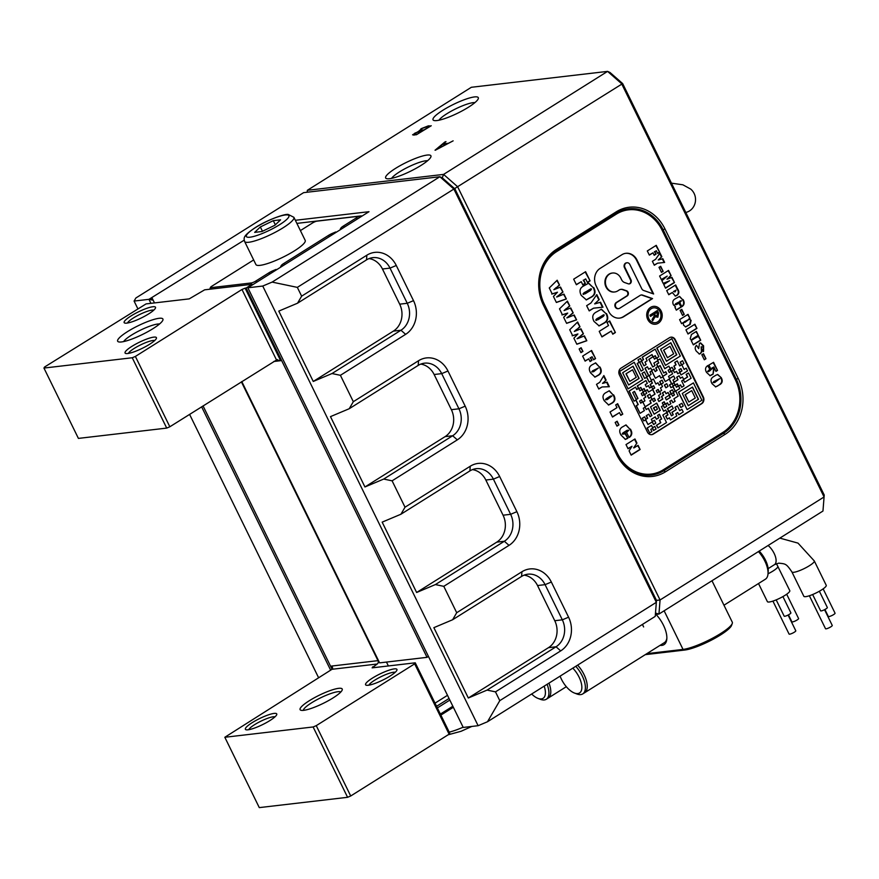 <?xml version="1.0" encoding="UTF-8"?>
<svg xmlns="http://www.w3.org/2000/svg" width="879" height="879" viewBox="0 0 879 879"><rect width="100%" height="100%" fill="white"/><g stroke="black" fill="none" stroke-linecap="round" stroke-linejoin="round"><path stroke-width="1.32" d="M468.397 107.26A25.194 4.867 -26.1 0 0 478.264 98.745A25.194 4.867 -26.1 0 0 467.342 98.657A25.194 4.867 -26.1 0 0 442.917 110.238A25.194 4.867 -26.1 0 0 433.896 120.478A25.194 4.867 -26.1 0 0 468.397 107.26M474.935 102.601A20.953 4.043 -26.1 0 0 446.895 113.721A20.953 4.043 -26.1 0 0 438.995 120.214M421.03 165.406A25.194 4.867 -26.1 0 0 430.897 156.88A25.194 4.867 -26.1 0 0 419.964 156.803A25.194 4.867 -26.1 0 0 395.55 168.372A25.194 4.867 -26.1 0 0 386.518 178.624A25.194 4.867 -26.1 0 0 421.03 165.406M427.557 160.747A20.953 4.043 -26.1 0 0 399.516 171.866A20.953 4.043 -26.1 0 0 391.616 178.349M622.662 83.582L457.607 186.711L660.063 599.972L824.073 496.965L621.607 83.692L607.576 71.386L471.342 87.285L307.342 190.303L443.576 174.405L607.576 71.386L609.993 72.474L622.662 83.582L824.227 495.031L822.964 511.04L658.953 614.047L655.382 614.465M430.886 125.972L428.359 125.862L421.107 128.686L419.635 130.762L412.581 134.795L416.426 134.74L431.237 125.741M419.272 130.542L419.766 131.026L420.503 130.29M435.325 150.232L453.135 140.849L448.4 143.299L443.214 143.903L445.972 141.618L444.873 142.013L435.039 150.21M655.229 616.388L656.492 600.39L454.926 188.93L442.269 177.833L454.926 188.93L656.492 600.39L655.492 613.081L658.953 614.047L660.063 599.972L656.492 600.39L656.338 602.324L453.883 189.051L297.333 287.378L301.64 296.168L366.862 255.196A24.953 21.47 -96.7 0 1 396.275 265.48L413.504 300.651A24.953 21.47 -96.7 0 1 405.637 334.339L340.404 375.311L353.325 401.692L418.558 360.72A24.953 21.47 -96.7 0 1 447.96 370.993L465.189 406.164A24.953 21.47 -96.7 0 1 457.322 439.852L392.1 480.824L405.021 507.205L470.243 466.233A24.953 21.47 -96.7 0 1 499.657 476.506L516.885 511.677A24.953 21.47 -96.7 0 1 509.018 545.365L443.785 586.337L456.706 612.718L521.939 571.746A24.953 21.47 -96.7 0 1 551.342 582.03L568.581 617.201A24.953 21.47 -96.7 0 1 560.703 650.889L495.481 691.861L499.788 700.651L656.338 602.324L655.229 616.388L487.493 721.747L478.121 725.702L262.744 286.049L247.856 287.785L463.233 727.438L478.121 725.702M616.695 454.74L543.464 305.255A41.412 35.643 -96.7 0 1 556.528 249.339L616.168 211.872A41.412 35.643 -96.7 0 1 664.974 228.936L738.206 378.42A41.412 35.643 -96.7 0 1 725.142 434.336L665.513 471.792A41.412 35.643 -96.7 0 1 616.695 454.74L617.058 454.124A39.918 34.358 83.3 0 0 651.504 475.045A39.918 34.358 83.3 0 0 664.106 470.562L723.747 433.105A39.918 34.358 83.3 0 0 736.327 379.201L663.107 229.727A39.918 34.358 83.3 0 0 628.661 208.806A39.918 34.358 83.3 0 0 616.058 213.278L556.418 250.746A39.918 34.358 83.3 0 0 543.826 304.639L617.058 454.124M262.744 286.049L272.116 282.093L439.852 176.745L442.269 177.833L443.576 174.405L457.607 186.711L453.883 189.051L439.852 176.745L303.618 192.644L135.882 297.992L134.08 301.068L137.717 308.507M822.964 511.04L824.227 495.031M307.342 190.303L307.189 192.226M442.533 144.475L447.18 143.925L435.973 149.771L442.533 144.475M414.086 134.509L413.372 135.069M415.371 134.861L415.13 134.355C413.58 134.608 413.569 134.168 415.119 133.026L422.953 130.597L417.371 134.102L413.932 134.201L414.361 135.08M430.029 126.147L423.898 130.004L420.382 130.037L421.766 128.631L427.677 126.422L430.161 126.422M189.589 414.372L318.594 677.72M150.924 303.343L148.958 299.332L244.186 240.165M295.344 220.288L368.993 211.696L247.856 287.785M150.825 298.157L153.166 300.211L148.958 299.332L134.08 301.068M330.636 670.161L201.621 406.812M361.324 215.871L296.871 223.387M152.089 298.014L154.495 302.925M272.116 282.093L297.333 287.378M499.788 700.651L487.493 721.747M340.404 375.311L331.998 373.542L400.956 330.24A19.953 17.184 83.3 0 0 407.252 303.288L390.023 268.117A19.953 17.184 83.3 0 0 372.795 257.657A19.953 17.184 83.3 0 0 366.499 259.887L297.541 303.2L278.786 311.111L313.254 381.453L331.998 373.542M297.541 303.2L301.64 296.168M495.481 691.861L487.076 690.092L556.033 646.779A19.953 17.184 83.3 0 0 562.329 619.827L545.09 584.656A19.953 17.184 83.3 0 0 527.872 574.196A19.953 17.184 83.3 0 0 521.566 576.437L452.619 619.75L433.863 627.661L468.32 698.003L487.076 690.092M452.619 619.75L456.706 612.718M443.785 586.337L435.38 584.579L504.337 541.266A19.953 17.184 83.3 0 0 510.633 514.314L493.405 479.143A19.953 17.184 83.3 0 0 476.176 468.683A19.953 17.184 83.3 0 0 469.88 470.924L400.923 514.237L382.167 522.137L416.635 592.49L435.38 584.579M400.923 514.237L405.021 507.205M392.1 480.824L383.694 479.066L452.652 435.753A19.953 17.184 83.3 0 0 458.937 408.801L441.708 373.63A19.953 17.184 83.3 0 0 424.491 363.17A19.953 17.184 83.3 0 0 418.184 365.411L349.227 408.724L330.482 416.624L364.939 486.966L383.694 479.066M349.227 408.724L353.325 401.692M468.32 698.003L548.463 647.669A19.953 17.184 83.3 0 0 554.759 620.717L537.53 585.546A19.953 17.184 83.3 0 0 524.148 575.141M416.635 592.49L496.767 542.145A19.953 17.184 83.3 0 0 503.063 515.204L485.834 480.033A19.953 17.184 83.3 0 0 472.452 469.617M364.939 486.966L445.082 436.632A19.953 17.184 83.3 0 0 451.377 409.68L434.138 374.509A19.953 17.184 83.3 0 0 420.766 364.104M313.254 381.453L393.385 331.119A19.953 17.184 83.3 0 0 399.681 304.167L382.453 268.996A19.953 17.184 83.3 0 0 369.07 258.591M655.987 614.399A21.459 10.108 57.9 0 1 663.447 625.211A21.459 10.108 57.9 0 1 666.82 638.967A21.459 10.108 57.9 0 1 660.074 645.351M584.37 692.894A19.953 9.405 57.9 0 0 584.612 692.751A19.953 9.394 -122.1 0 0 584.074 674.676A19.953 9.405 57.9 0 1 584.612 692.751L664.337 642.67A19.953 9.405 -122.1 0 0 666.864 638.143M646.889 653.635L683.038 649.416A29.941 5.779 -26.1 0 0 711.968 638.517A29.941 5.779 -26.1 0 0 732.262 623.475L731.57 625.387A28.447 5.494 153.9 0 1 712.287 639.681A28.447 5.494 153.9 0 1 684.807 650.031L645.274 654.646M732.262 623.475A29.941 5.779 -26.1 0 0 732.295 622.2L711.979 580.744M642.483 624.398A19.953 9.405 -122.1 0 0 643.626 626.947M788.089 615.047L795.792 630.781A3.747 0.725 153.9 0 1 793.572 632.649A3.747 0.725 153.9 0 1 789.639 634.188A3.747 0.725 153.9 0 1 789.078 634.078L772.916 601.104M782.914 596.588L790.891 612.872A3.747 0.725 153.9 0 1 788.672 614.74A3.747 0.725 153.9 0 1 784.738 616.278A3.747 0.725 153.9 0 1 784.178 616.168L776.19 599.874M786.683 594.215L798.593 618.541A3.747 0.725 153.9 0 1 796.374 620.409A3.747 0.725 153.9 0 1 792.44 621.936A3.747 0.725 153.9 0 1 791.88 621.827L788.463 614.861M776.465 563.681L789.792 590.655A12.471 2.406 153.9 0 1 782.387 596.885A12.471 2.406 153.9 0 1 769.268 601.994A12.471 2.406 153.9 0 1 767.378 601.632L758.511 583.524M531.674 694.003A17.459 8.23 -122.1 0 0 537.948 698.376L540.398 699.321A19.953 9.394 -122.1 0 0 546.288 699.266L548.144 698.102A19.953 9.394 -122.1 0 0 548.979 683.126A19.953 9.405 57.9 0 1 548.155 698.102A19.953 9.405 57.9 0 1 547.914 698.245M537.948 698.376A17.459 8.23 -122.1 0 0 544.167 686.147M546.288 699.266A19.953 9.394 -122.1 0 0 547.112 684.301M824.546 609.696L832.248 625.43A3.747 0.725 153.9 0 1 830.029 627.298A3.747 0.725 153.9 0 1 826.095 628.837A3.747 0.725 153.9 0 1 825.524 628.727L809.372 595.753M819.371 591.237L827.348 607.521A3.747 0.725 153.9 0 1 825.128 609.389A3.747 0.725 153.9 0 1 821.195 610.927A3.747 0.725 153.9 0 1 820.623 610.817L812.646 594.523M823.14 588.864L835.05 613.19A3.747 0.725 153.9 0 1 832.831 615.058A3.747 0.725 153.9 0 1 828.897 616.586A3.747 0.725 153.9 0 1 828.326 616.476L824.909 609.51M779.838 538.124L798 543.112L814.306 560.956L826.238 585.304A12.471 2.406 153.9 0 1 818.843 591.534A12.471 2.406 153.9 0 1 805.724 596.643A12.471 2.406 153.9 0 1 803.835 596.281L791.902 571.921C786.101 563.373 785.562 563.933 778.717 563.142L774.454 564.67L768.147 568.636M560.11 676.138A17.459 8.23 -122.1 0 0 561.439 679.225A17.459 8.23 -122.1 0 0 574.405 693.026A17.459 8.23 -122.1 0 0 579.096 677.16A17.459 8.23 -122.1 0 0 572.822 668.15M574.405 693.026L576.855 693.97A19.953 9.394 -122.1 0 0 582.733 693.916A19.953 9.394 -122.1 0 0 582.217 675.841A19.953 9.394 -122.1 0 0 575.756 666.304M759.192 551.089A17.459 8.23 57.9 0 1 765.466 560.099A17.459 8.23 57.9 0 1 768.213 571.295L768.004 573.921A19.953 9.405 -122.1 0 0 764.862 561.121A19.953 9.405 -122.1 0 0 758.412 551.583M723.977 605.213L765.389 579.206A19.953 9.405 -122.1 0 0 768.004 573.921M577.635 665.128A19.953 9.405 57.9 0 1 584.085 674.665A19.953 9.394 -122.1 0 0 577.624 665.139M685.796 212.465A13.218 12.35 -91.9 0 0 695.234 202.489A13.218 12.35 -91.9 0 0 690.696 189.084L682.884 184.81L671.446 183.162M127.697 353.512A17.459 3.373 153.9 0 1 125.653 353.446A17.459 3.373 153.9 0 1 133.971 345.106A17.459 3.373 153.9 0 1 153.781 337.129A17.459 3.373 153.9 0 1 156.407 338.382A17.459 3.373 153.9 0 1 144.574 347.161A17.459 3.373 153.9 0 1 127.697 353.512M154.693 340.536A14.965 2.89 -26.1 0 0 153.001 340.492A14.965 2.89 -26.1 0 0 138.618 345.897A14.965 2.89 -26.1 0 0 128.4 353.413M126.785 323.12A17.459 3.373 153.9 0 1 124.741 323.054A17.459 3.373 153.9 0 1 133.07 314.715A17.459 3.373 153.9 0 1 152.869 306.738A17.459 3.373 153.9 0 1 155.495 307.991A17.459 3.373 153.9 0 1 143.662 316.77A17.459 3.373 153.9 0 1 126.785 323.12M153.781 310.144A14.965 2.89 -26.1 0 0 152.089 310.1A14.965 2.89 -26.1 0 0 137.706 315.506A14.965 2.89 -26.1 0 0 127.499 323.022M159.11 318.297A25.194 4.867 -26.1 0 0 130.521 329.812A25.194 4.867 -26.1 0 0 118.522 341.854A25.194 4.867 -26.1 0 0 121.456 341.953A25.194 4.867 -26.1 0 0 145.804 332.778A25.194 4.867 -26.1 0 0 162.89 320.121A25.194 4.867 -26.1 0 0 159.11 318.297M159.549 323.977A20.953 4.043 -26.1 0 0 157.77 324.032A20.953 4.043 -26.1 0 0 138.475 331.163A20.953 4.043 -26.1 0 0 123.62 341.579M428.458 656.448L427.029 657.338L246.109 288.037L245.098 288.158L280.643 360.698L276.435 359.819L241.978 289.477L135.377 356.434L169.834 426.776L277.325 359.522M427.029 657.338L379.607 662.876L241.791 381.574M169.834 426.776L166.713 428.095L78.407 438.401L43.95 368.059L132.246 357.753L135.377 356.434M166.713 428.095L132.246 357.753M43.95 368.059L44.554 367.026L146.079 303.903L189.216 298.871L204.642 289.828L252.075 284.291L246.109 288.037M241.978 289.477L245.098 288.158M338.679 688.334A23.447 4.527 153.9 0 1 342.195 690.026A23.447 4.527 153.9 0 1 326.307 701.805A23.447 4.527 153.9 0 1 303.64 710.342A23.447 4.527 153.9 0 1 300.904 710.254A23.447 4.527 153.9 0 1 312.078 699.047A23.447 4.527 153.9 0 1 338.679 688.334M340.81 692.015A20.953 4.043 -26.1 0 0 337.888 691.707A20.953 4.043 -26.1 0 0 316.693 699.838A20.953 4.043 -26.1 0 0 303.332 710.375M274.116 713.407A17.459 3.373 153.9 0 1 276.731 714.66A17.459 3.373 153.9 0 1 264.898 723.439A17.459 3.373 153.9 0 1 248.021 729.801A17.459 3.373 153.9 0 1 245.977 729.735A17.459 3.373 153.9 0 1 254.306 721.384A17.459 3.373 153.9 0 1 274.116 713.407M275.017 716.814A14.965 2.89 -26.1 0 0 273.325 716.781A14.965 2.89 -26.1 0 0 258.942 722.175A14.965 2.89 -26.1 0 0 248.735 729.691M394.297 668.886A17.459 3.373 153.9 0 1 396.923 670.139A17.459 3.373 153.9 0 1 385.079 678.918A17.459 3.373 153.9 0 1 368.202 685.268A17.459 3.373 153.9 0 1 366.169 685.202A17.459 3.373 153.9 0 1 374.487 676.863A17.459 3.373 153.9 0 1 394.297 668.886M395.209 672.292A14.965 2.89 -26.1 0 0 393.506 672.248A14.965 2.89 -26.1 0 0 379.135 677.654A14.965 2.89 -26.1 0 0 368.916 685.17M241.384 381.838L377.981 660.645A2.494 2.143 -96.7 0 1 377.19 664.019L332.031 669.282L224.826 737.272L313.122 726.966L316.253 725.647L414.657 663.843L415.251 662.81L372.114 667.853L377.19 664.019M203.049 405.911L332.064 669.271M224.826 737.272L259.283 807.614L347.59 797.308L313.122 726.966M316.253 725.647L350.71 795.989L449.114 734.185L414.657 663.843M386.474 662.074L388.375 665.952M435.017 703.156L447.499 695.311M415.251 662.81L449.718 733.163L449.114 734.185M350.71 795.989L347.59 797.308M332.669 668.337L331.559 666.062L332.449 667.194L332.031 669.282M653.591 307.848L653.591 307.848A7.482 6.439 83.3 0 0 651.229 308.694A7.482 6.439 83.3 0 0 648.35 317.451A7.482 6.439 83.3 0 0 655.338 322.714A7.482 6.439 83.3 0 0 657.701 321.879A7.482 6.439 83.3 0 0 660.579 313.111A7.482 6.439 83.3 0 0 653.602 307.848A7.482 6.439 83.3 0 0 651.24 308.694A7.482 6.439 83.3 0 0 648.35 317.451A7.482 6.439 83.3 0 0 655.327 322.714L655.338 322.714M650.592 307.375A8.977 7.735 83.3 0 0 647.131 317.89A8.977 7.735 83.3 0 0 655.503 324.208A8.977 7.735 83.3 0 0 658.338 323.197A8.977 7.735 83.3 0 0 661.799 312.682A8.977 7.735 83.3 0 0 653.427 306.364A8.977 7.735 83.3 0 0 650.592 307.375M655.503 324.208A8.977 7.735 83.3 0 0 658.338 323.197A8.977 7.735 83.3 0 0 661.799 312.682A8.977 7.735 83.3 0 0 653.427 306.364M630.1 283.609A2.791 2.395 83.3 0 0 630.979 279.852L624.969 267.579A3.285 2.824 -96.7 0 1 629.869 264.491L641.736 288.697A3.67 3.153 83.3 0 0 643.659 290.477L653.624 293.971L637 260.019A12.833 11.053 83.3 0 0 625.925 253.295A12.833 11.053 83.3 0 0 621.871 254.734L600.126 268.392A12.833 11.053 83.3 0 0 596.072 285.73L608.642 311.375A12.833 11.053 83.3 0 0 619.717 318.099A12.833 11.053 83.3 0 0 623.771 316.66L652.548 298.585L642.571 295.102A3.67 3.153 83.3 0 0 640.176 295.377L619.651 308.265A3.296 2.846 -96.7 0 1 616.805 302.442L627.188 295.926A2.791 2.395 83.3 0 0 626.606 290.806L622.98 289.543A5.724 4.922 83.3 0 0 621.046 289.323A5.724 4.922 83.3 0 0 619.234 289.96L617.761 290.894A9.537 8.208 -96.7 0 1 614.751 291.96A9.537 8.208 -96.7 0 1 605.488 283.445A9.537 8.208 -96.7 0 1 612.542 273.017A9.537 8.208 -96.7 0 1 620.761 278.017L621.618 279.764A5.724 4.922 83.3 0 0 624.617 282.544L628.276 283.818A2.791 2.395 83.3 0 0 630.1 283.609M628.968 283.939A2.791 2.395 83.3 0 0 630.474 279.907L624.464 267.634A3.285 2.824 -96.7 0 1 626.793 262.81M723.065 432.259A38.918 33.501 83.3 0 0 735.338 379.706L662.107 230.221A38.918 33.501 83.3 0 0 616.234 214.19L556.594 251.647A38.918 33.501 83.3 0 0 544.321 304.2L617.552 453.685A38.918 33.501 83.3 0 0 663.425 469.716L723.065 432.259L722.988 433.193L663.348 470.65A39.918 34.358 -96.7 0 1 651.119 475.089M708.924 365.06L713.572 362.313L717.528 370.411L715.967 371.388L713.814 366.972L712.484 367.807L714.012 369.334L713.045 374.19L710.155 375.729L706.529 372.388C704.958 369.63 705.266 367.444 707.441 365.84L708.034 365.466L710.023 369.51L708.485 371.696L707.573 371.432L709.573 371.081L711.781 368.938L710.847 368.993L708.924 365.06M711.781 368.938L710.847 368.993M701.838 354.753L703.508 353.71L705.969 358.742L704.299 359.786L701.838 354.753M703.596 345.843L703.563 351.347L703.046 351.666L701.31 348.117L702.222 346.93L701.651 346.776L701.508 352.215L700.519 353.578L699.398 354.028L696.212 351.04C694.784 348.754 694.893 346.864 696.509 345.348L698.684 348.6L699.464 343.326L700.574 342.887L703.596 345.843L702.947 351.468M702.222 346.93L701.145 346.831L701.508 352.215M691.751 340.448L690.202 338.778L691.454 334.481L696.377 331.394L698.365 335.437L692.476 339.536L698.717 336.174L700.706 340.228L693.322 344.865L691.301 340.755L691.861 340.448M685.961 329.834L694.904 324.219L696.948 328.383L688.004 334.009L685.961 329.834M679.599 319.626L688.026 314.341L690.037 318.44L689.345 318.802L691.125 320.385L690.191 324.362L685.675 326.933L683.51 325.109L683.28 322.615L681.577 323.681L679.599 319.626M667.469 279.093L671.941 277.335L674.501 282.566L665.546 288.18L663.744 284.499L669.622 280.753L663.249 283.488L661.898 280.72L667.216 276.116L661.404 279.709L659.602 276.028L668.545 270.413L671.106 275.632L666.963 279.159L669.391 277.379M659.008 267.337L660.678 266.293L663.14 271.325L661.48 272.369L659.008 267.337M658.767 259.909L662.81 258.701L664.634 262.436L657.58 263.184L654.306 265.238L652.383 261.305L655.635 259.272L660.008 252.987L661.843 256.723L658.261 259.964L661.843 256.723M649.35 255.119L647.307 250.944L656.25 245.329L659.624 252.196L657.646 253.438L656.316 250.735L654.866 251.647L656.064 254.108L654.196 255.284L652.998 252.822L649.35 255.119M634.133 447.818L638.066 445.345L640.11 449.521L631.166 455.135L629.089 450.894L632.012 446.268L628.045 448.762L626.002 444.587L634.946 438.973L636.956 443.071L633.627 447.883L636.956 443.071M630.386 429.117C632.353 432.259 632.221 434.863 629.979 436.918L629.056 437.5L626.595 432.479L628.782 430.27L627.518 430.292L622.728 434.028L625.343 433.259L627.804 438.291L625.419 439.401L621.09 435.127C619.091 431.919 619.31 429.326 621.739 427.348L626.024 424.909L629.88 429.172C631.847 432.314 631.715 434.918 629.474 436.984L629.979 436.918M628.782 430.27L627.013 430.347L622.892 432.94L622.222 434.083L624.101 434.039M615.157 422.458L617.135 421.217L618.937 424.898L616.959 426.139L615.157 422.458M615.685 404.933L617.662 403.692L622.771 414.119L620.794 415.36L619.475 412.658L612.498 417.042L610.037 412.009L617.003 407.636L615.685 404.933M613.619 394.891C615.663 398.407 615.267 401.088 612.421 402.934L608.686 405.01L604.258 400.769C602.247 397.286 602.664 394.638 605.521 392.847L609.312 390.759L613.113 394.946C615.157 398.462 614.762 401.143 611.916 403L608.411 405.01M585.117 361.126L582.645 356.105L591.589 350.479L595.555 358.577L593.589 359.819L592.083 356.753L590.622 357.665L591.952 360.368L590.073 361.544L588.754 358.841L585.117 361.126M579.151 348.963L581.129 347.721L582.931 351.402L580.953 352.644L579.151 348.963M577.558 338.668L584.436 335.866L586.82 340.744L576.833 344.227L573.877 338.195L577.921 333.965L572.668 335.734L569.735 329.735L577.624 321.978L580.019 326.867L574.306 331.449L580.975 328.812L583.436 333.844L577.053 338.723L580.689 336.228M567.329 317.791L574.207 314.979L576.591 319.868L566.603 323.351L563.648 317.319L567.702 313.089L562.439 314.858L559.505 308.848L567.405 301.101L569.801 305.991L564.076 310.573L570.757 307.936L573.218 312.957L566.834 317.846L570.46 315.352M557.11 296.915L563.977 294.102L566.362 298.992L556.374 302.475L553.429 296.443L557.473 292.213L552.221 293.982L549.276 287.971L557.176 280.225L559.571 285.115L553.847 289.696L560.527 287.059L562.989 292.081L556.605 296.97L560.231 294.476M607.081 322.582L609.707 320.923L615.399 332.537L612.762 334.196L611.246 331.086L601.95 336.921L599.225 331.361L608.521 325.527L607.081 322.582M606.466 313.55C608.697 317.879 607.971 321.044 604.269 323.065L599.137 325.889L593.984 321.395C591.798 317.121 592.556 314.012 596.259 312.056L601.445 309.199L605.961 313.616C608.202 317.934 607.466 321.099 603.763 323.12L598.874 325.911M576.393 284.741L573.668 279.181L585.59 271.699L590.084 280.851L587.447 282.511L585.689 278.907L583.744 280.126L585.348 283.401L582.854 284.972L581.25 281.698L576.393 284.741M593.721 287.554C595.962 291.872 595.226 295.036 591.534 297.058L586.392 299.882L581.25 295.388C579.063 291.114 579.821 288.004 583.513 286.049L588.699 283.192L593.215 287.609C595.457 291.927 594.72 295.091 591.029 297.113L586.139 299.904M595.149 303.804L600.533 302.2L602.983 307.189L593.578 308.177L589.216 310.913L586.645 305.683L590.974 302.969L596.808 294.597L599.247 299.574L594.644 303.87L599.247 299.574M620.981 368.158A4.988 4.296 83.3 0 0 619.409 374.904L647.405 432.05A4.988 4.296 83.3 0 0 651.713 434.666A4.988 4.296 83.3 0 0 653.295 434.105L701.75 403.67A4.988 4.296 83.3 0 0 703.321 396.934L675.325 339.777A4.988 4.296 83.3 0 0 671.018 337.162A4.988 4.296 83.3 0 0 669.435 337.723L620.981 368.158M599.95 366.993C601.994 370.509 601.599 373.19 598.764 375.047L595.017 377.113L590.6 372.872C588.578 369.389 588.996 366.752 591.853 364.95L595.654 362.862L599.456 367.059C601.5 370.564 601.093 373.256 598.258 375.102L594.753 377.124M603.038 383.299L607.092 382.112L609.345 386.716L602.038 386.969L598.775 389.023L596.5 384.365L599.731 382.321L603.873 375.553L606.125 380.146L602.533 383.365L606.125 380.146M668.765 294.74L666.721 290.575L675.665 284.95L677.61 288.916C679.313 291.443 679.225 293.52 677.335 295.135L675.424 296.08L672.303 292.52L668.765 294.74M683.115 299.607C684.708 302.42 684.444 304.672 682.313 306.375L681.818 306.683L679.775 302.508L681.511 300.761L675.49 304.584L677.764 303.936L677.401 303.2L678.852 302.288L681.203 307.068L676.314 310.144L674.973 307.408L675.468 306.749L673.468 304.892C672.248 302.266 672.721 300.299 674.896 299.003L679.577 296.41L682.609 299.662C684.214 302.475 683.939 304.738 681.807 306.43L682.313 306.375M681.511 300.761L675.665 303.705L674.984 304.639L676.764 304.563M680.115 310.397L681.774 309.353L684.236 314.385L682.576 315.429L680.115 310.397M715.825 375.245L717.693 374.465L721.209 377.64C722.791 380.475 722.483 382.706 720.275 384.332L715.726 386.892L712.089 383.727C710.474 381.025 710.704 378.838 712.792 377.157L715.825 375.245M657.866 317.209L655.075 316.748L652.668 320.813L652.064 319.571L654.383 315.693L653.734 314.363L650.504 316.385L649.922 315.198L657.382 310.518L658.646 313.089L657.866 317.209L658.646 313.089L657.382 310.529M628.276 208.85A39.918 34.358 -96.7 0 1 662.348 229.815L735.58 379.299A39.918 34.358 -96.7 0 1 722.988 433.193L725.142 434.336M619.464 318.132A12.833 11.053 83.3 0 0 623.266 316.726L652.042 298.651L642.066 295.157A3.67 3.153 83.3 0 0 641.077 295.003M652.987 293.74L636.495 260.074A12.833 11.053 83.3 0 0 625.672 253.328M614.498 291.993A9.537 8.208 -96.7 0 1 614.245 292.026A9.537 8.208 -96.7 0 1 604.983 283.499A9.537 8.208 -96.7 0 1 612.037 273.083A9.537 8.208 -96.7 0 1 612.289 273.05M618.355 308.65A3.296 2.846 -96.7 0 1 616.3 302.508L626.683 295.981A2.791 2.395 83.3 0 0 626.101 290.872L622.475 289.598A5.724 4.922 83.3 0 0 620.794 289.356M585.183 271.952L590.084 280.851M589.578 280.917L587.348 282.313M583.744 280.126L585.689 278.907M583.238 280.192L585.348 283.401M584.843 283.456L582.755 284.774M576.294 284.554L581.25 281.698M588.447 283.236L593.215 287.609M591.018 289.026L584.096 292.696L582.953 294.036L583.755 294.344M590.809 288.784L584.601 292.641L583.458 294.443M582.953 294.036L585.249 293.729L590.677 290.323L591.523 288.971M600.071 302.321L602.478 307.243M589.117 310.716L593.578 308.177M596.5 295.047L598.753 299.629M601.181 309.243L605.961 313.616M603.752 315.034L596.83 318.703L595.687 320.044L596.5 320.352M603.543 314.792L597.335 318.648L596.193 320.45M595.687 320.044L597.984 319.736L603.423 316.319L604.258 314.979M609.301 321.187L615.399 332.537M614.893 332.603L612.674 333.998M601.862 336.723L611.246 331.086M655.064 316.748L652.668 320.802M650.504 316.385L653.734 314.363M657.129 312.221L654.558 313.836L655.262 315.275L657.283 316.033L657.129 312.221L654.558 313.836L655.262 315.275L657.283 316.033L656.613 316.286M651.46 434.687A4.988 4.296 83.3 0 0 652.789 434.171L701.244 403.736A4.988 4.296 83.3 0 0 702.815 397L674.819 339.843A4.988 4.296 83.3 0 0 670.765 337.206M563.516 294.245L566.362 298.992M565.867 299.047L556.33 302.376M551.715 294.036L557.473 292.213M556.814 280.577L559.571 285.115M559.066 285.17L556.638 287.565M556.132 287.631L553.847 289.696M560.066 287.213L562.989 292.081M562.483 292.147L559.725 294.531M573.734 315.121L576.591 319.868M576.086 319.923L566.559 323.252M561.945 314.913L567.702 313.089M567.043 301.453L569.801 305.991M569.295 306.046L566.867 308.452M566.362 308.507L564.076 310.573M570.295 308.089L573.218 312.957M572.712 313.023L569.955 315.407M583.964 336.009L586.82 340.744M586.315 340.799L576.789 344.128M572.163 335.789L577.921 333.965M577.272 322.329L580.019 326.867M579.514 326.922L577.096 329.328M576.591 329.383L574.306 331.449M580.525 328.966L583.436 333.844M582.931 333.899L580.184 336.283M580.722 347.974L582.931 351.402M582.425 351.457L580.854 352.446M591.182 350.743L595.555 358.577M595.05 358.632L593.49 359.621M590.622 357.665L592.083 356.753M590.117 357.72L591.952 360.368M591.446 360.423L589.974 361.346M585.018 360.928L588.754 358.841M595.402 362.917L599.456 367.059M598.302 368.059L592.578 370.817L591.754 371.883L593.622 371.696L598.302 368.059L593.083 370.751L592.259 371.817L593.622 371.696M606.609 382.222L608.817 386.738M598.687 388.826L602.038 386.969M603.576 376.036L605.62 380.211M609.07 390.803L613.113 394.946M611.971 395.957L610.378 396.099L606.235 398.703L605.411 399.769L607.29 399.582L611.971 395.957L606.741 398.648L605.917 399.714L607.29 399.582M617.256 403.944L622.771 414.119M622.266 414.174L620.695 415.163M612.41 416.844L619.475 412.658M616.728 421.47L618.937 424.898M618.431 424.953L616.86 425.941M628.276 430.325L627.013 430.347L628.276 430.325M622.222 434.083L623.596 434.094L622.222 434.083M624.936 433.512L627.804 438.291M627.309 438.346L625.178 439.412M625.793 424.964L629.88 429.172M637.66 445.609L640.11 449.521M639.604 449.576L631.067 454.937M627.947 448.565L632.012 446.268M634.539 439.225L636.451 443.126M655.844 245.582L659.624 252.196M659.118 252.251L657.547 253.24M654.866 251.647L656.316 250.735M654.361 251.713L656.064 254.108M655.558 254.163L654.097 255.086M649.251 254.921L652.998 252.822M662.337 258.822L664.128 262.491M654.218 265.04L657.58 263.184M659.7 253.438L661.338 256.789M660.272 266.546L663.14 271.325M662.634 271.38L661.382 272.171M671.49 277.511L674.501 282.566M673.995 282.62L665.458 287.982M663.195 283.357L669.622 280.753M661.305 279.511L667.216 276.116M668.139 270.666L671.106 275.632M670.6 275.687L668.886 277.434M675.259 285.214L677.105 288.982C678.808 291.509 678.72 293.575 676.83 295.201L676.577 295.619M676.072 295.674L675.193 296.091M668.666 294.542L672.303 292.52M676.05 290.169L673.468 291.531L675.094 291.894L676.05 290.169L673.973 291.476L675.094 291.894M681.005 300.827L679.928 301.036L681.005 300.827M674.984 304.639L676.259 304.617L674.984 304.639M678.445 302.541L681.203 307.068M680.698 307.134L676.215 309.946M679.313 296.465L682.609 299.662M681.368 309.617L684.236 314.385M683.73 314.451L682.478 315.231M687.62 314.594L690.037 318.44M688.839 318.857L691.125 320.385M690.619 320.45L689.685 324.428L685.433 326.933M681.489 323.483L683.28 322.615M688.784 319.495L684.334 321.692L683.598 322.505L685.038 322.307L688.784 319.495L684.84 321.626L684.104 322.45L685.038 322.307M694.498 324.472L696.948 328.383M696.443 328.449L687.905 333.811M698.311 336.437L700.706 340.228M700.2 340.283L693.223 344.667M695.97 331.647L698.365 335.437M697.86 335.503L692.872 338.635L691.971 339.591L693.289 339.327M701.717 346.985L701.145 346.831L701.717 346.985M701.002 352.27L700.519 353.578M700.014 353.633L699.135 354.039M696.553 345.326L698.684 348.6M700.321 342.942L703.09 345.897M703.09 353.962L705.969 358.742M705.463 358.797L704.211 359.588M713.155 362.566L717.528 370.411M717.033 370.466L715.88 371.191M712.484 367.807L713.814 366.972M711.979 367.861L714.012 369.334M713.506 369.389L713.045 374.19M712.539 374.245L709.902 375.729M707.628 365.719L710.023 369.51M709.518 369.576L707.573 371.432L709.067 371.136M711.276 369.004L710.353 369.048L711.276 369.004M717.429 374.509L721.209 377.64M720.703 377.695C722.285 380.541 721.978 382.772 719.769 384.387L717.374 386.156M716.868 386.211L715.473 386.903M719.692 378.695L713.792 381.563L713.045 382.596L714.715 382.53L719.692 378.695L714.297 381.508L713.539 382.541L714.715 382.53M666.711 383.694L664.359 385.079L665.875 387.804L668.062 386.43L666.711 383.694L664.359 385.079M664.535 385.057L665.875 387.804M632.55 369.773L625.969 373.817L629.847 381.354L636.253 377.333L632.55 369.773L625.969 373.817M626.156 373.795L629.847 381.354M680.895 368.587L678.907 369.839L680.016 372.125L682.005 370.872L680.895 368.587M677.291 383.793L675.347 385.013L676.445 387.254L678.379 386.035L677.291 383.793M673.973 382.651L672.105 383.826L673.226 386.101L675.094 384.925L673.973 382.651M673.358 392.605L671.435 393.814L672.578 396.154L674.501 394.946L673.358 392.605M669.227 395.198L665.271 397.682L666.37 399.912L670.325 397.429L669.227 395.198M670.062 369.048L668.117 370.268L669.216 372.509L671.16 371.29L670.062 369.048M655.262 355.676L653.339 356.874L654.448 359.137L656.371 357.929L655.262 355.676M653.635 385.705L651.702 386.925L652.822 389.21L654.745 387.991L653.635 385.705M658.151 389.43L656.239 390.628L657.283 392.759L659.195 391.551L658.151 389.43M654.317 398.154L652.394 399.363L653.526 401.648L655.448 400.45L654.317 398.154M656.723 403.054L650.537 406.933L654.119 414.24L660.305 410.361L656.723 403.054M644.098 388.551L642.142 389.782L643.219 391.979L645.175 390.748L644.098 388.551M643.208 392.254L641.241 393.495L642.34 395.715L644.307 394.484L643.208 392.254M640.835 387.408L638.868 388.639L639.967 390.88L641.934 389.639L640.835 387.408M634.495 391.386L632.726 392.495L636.198 399.571L637.967 398.462L634.495 391.386M641.516 399.868L639.626 401.066L640.67 403.186L642.56 402L641.516 399.868M664.194 401.758L662.283 402.956L663.304 405.043L665.216 403.846L664.194 401.758M683.906 363.51L682.543 360.731L680.346 362.115L681.643 364.752L679.731 365.961L677.248 360.884L674.896 362.368L676.083 364.796L674.017 366.093L675.314 368.74L673.413 369.927L672.116 367.29L670.062 368.576L668.864 366.147L664.766 368.73L659.964 358.929L657.888 360.225L656.8 358.028L658.876 356.72L655.174 349.139L642.384 357.171L643.571 359.599L641.626 360.819L640.439 358.39L638.165 359.819L639.352 362.247L637.363 363.488L641.11 371.136L643.329 369.74L639.681 362.313L641.637 361.082L643.999 365.895L646.164 364.532L644.988 362.126L647.164 360.753L645.988 358.346L652.02 354.556L653.097 356.764L648.999 359.335L652.745 366.993L655.042 365.554L653.855 363.137L657.723 360.698L658.81 362.906L656.745 364.203L657.921 366.609L655.877 367.905L657.085 370.378L655.163 371.586L653.954 369.103L651.888 370.4L650.713 367.993L648.658 369.279L647.438 366.796L645.142 368.235L648.757 375.608L646.801 376.838L644.406 371.949L642.186 373.344L644.681 378.442L646.746 377.146L649.207 382.167L651.317 380.838L652.427 383.112L650.317 384.431L651.493 386.848L649.603 388.035L648.427 385.628L646.329 386.936L645.219 384.672L647.318 383.354L645.933 380.552L637.44 385.892L638.626 388.32L636.726 389.518L635.539 387.112L629.177 391.111L634.1 401.165L635.989 399.989L638.231 404.571L636.352 405.757L640.055 413.328L644.395 410.603L643.263 408.285L645.087 407.142L646.274 409.559L648.383 408.241L651.954 415.525L650.053 416.723L648.801 414.174L646.406 415.679L647.658 418.228L645.856 419.36L644.604 416.811L642.439 418.173L643.78 420.931L645.669 419.744L648.021 424.546L652.306 421.854L653.602 424.524L655.833 423.129L654.448 420.294L652.427 421.568L651.328 419.327L655.262 416.855L656.437 419.261L658.767 417.8L657.591 415.393L659.393 414.262L661.689 418.953L659.591 420.272L660.788 422.7L656.635 425.315L657.931 427.952L666.513 422.557L662.832 415.031L666.831 412.515L667.985 414.855L665.864 416.185L667.315 419.129L669.424 417.8L670.468 419.931L676.874 415.899L675.797 413.701L677.72 412.493L678.819 414.723L683.225 411.954L681.917 409.284L679.709 410.669L677.368 405.889L675.149 407.285L676.303 409.636L672.083 412.284L673.27 414.712L671.468 415.844L669.161 411.13L673.27 408.537L671.985 405.911L667.579 408.68L668.842 411.251L666.919 412.46L665.711 409.988L663.678 411.273L661.404 406.647L663.359 405.417L664.491 407.735L666.787 406.285L665.656 403.977L667.458 402.835L668.589 405.153L670.897 403.703L669.765 401.384L671.677 400.187L672.874 402.648L675.105 401.263L673.896 398.802L678.181 396.11L675.709 391.067L679.819 388.496L678.632 386.079L680.544 384.87L681.73 387.287L684.06 385.826L681.675 380.97L683.455 379.849L684.653 382.288L691.114 378.234L688.543 372.971L686.345 374.355L687.631 376.981L683.686 379.464L682.467 376.959L680.357 378.289L679.137 375.772L676.808 377.245L678.028 379.75L674.072 382.233L672.984 380.036L675.039 378.75L673.699 376.003L669.589 378.574L668.512 376.377L672.622 373.795L671.424 371.356L673.336 370.158L674.534 372.597L676.577 371.312L677.764 373.74L679.83 372.443L681.06 374.959L687.532 370.905L686.18 368.158L684.104 369.466L681.829 364.818L683.906 363.51M665.81 371.74L663.766 373.026L660.107 365.565L658.195 366.763L662.909 376.388L666.875 373.894L665.81 371.74M644.922 400.846L642.901 402.121L645.208 406.834L651.174 403.076L650.02 400.725L652.119 399.407L650.965 397.044L648.867 398.363L647.526 395.627L649.867 394.155L651.064 396.616L655.053 394.111L652.767 389.441L648.537 392.1L647.351 389.672L645.549 390.803L646.735 393.232L644.538 394.616L645.768 397.132L643.725 398.418L644.922 400.846M651.152 374.377L649.076 375.685L651.35 380.332L653.427 379.025L655.91 384.079L657.953 382.783L659.151 385.222L661.085 384.013L659.865 381.53L662.063 380.157L663.348 382.794L661.294 384.09L662.524 386.606L660.47 387.903L661.656 390.331L659.602 391.627L660.81 394.078L658.602 395.462L659.799 397.912L657.756 399.187L658.887 401.505L662.843 399.011L661.623 396.517L663.722 395.198L662.557 392.847L664.876 391.397L666.029 393.748L668.084 392.463L669.304 394.957L671.215 393.748L669.996 391.254L672.358 389.771L673.578 392.276L675.336 391.166L673.006 386.419L670.952 387.705L669.611 384.969L671.666 383.683L669.38 379.014L665.26 381.596L662.876 376.717L660.81 378.014L659.635 375.619L655.415 378.267L651.768 370.806L649.955 371.938L651.152 374.377M679.983 372.048L681.829 370.894L680.753 368.675M676.412 387.189L678.203 386.057L677.149 383.892M673.193 386.035L674.918 384.947L673.83 382.739M672.545 396.088L674.325 394.968L673.215 392.693M666.337 399.846L670.15 397.451L669.084 395.286M669.183 372.432L670.985 371.312L669.919 369.136M654.415 359.071L656.195 357.951L655.119 355.764M652.778 389.133L654.569 388.013L653.493 385.804M657.25 392.682L659.019 391.573L658.008 389.518M653.493 401.582L655.273 400.472L654.174 398.242M654.086 414.174L660.129 410.383L656.58 403.142M643.175 391.913L644.999 390.77L643.955 388.639M642.307 395.649L644.131 394.506L643.065 392.342M639.934 390.814L641.758 389.661L640.692 387.496M636.165 399.505L637.791 398.484L634.352 391.474M640.637 403.12L642.384 402.022L641.373 399.967M663.271 404.977L665.04 403.868L664.052 401.846M645.175 406.757L650.998 403.098L649.845 400.747L651.943 399.429L650.823 397.132M648.867 398.363L647.351 395.649L649.867 394.155M651.031 396.55L654.877 394.133L652.625 389.529M648.537 392.1L647.208 389.76M686.18 368.158L684.071 369.389M679.687 372.531L681.06 374.959M676.434 371.41L677.764 373.74M673.193 370.246L674.534 372.597M673.699 376.003L669.556 378.508M679.137 375.772L676.621 377.256L677.852 379.772L674.028 382.167M682.467 376.959L680.324 378.212M688.543 372.971L686.169 374.377L687.455 377.003L683.653 379.387M683.313 379.937L684.653 382.288M680.401 384.969L681.73 387.287M671.534 400.286L672.874 402.648M667.315 402.934L668.589 405.153M663.216 405.505L664.491 407.735M665.711 409.988L663.645 411.207M671.985 405.911L667.403 408.702L668.666 411.273L666.886 412.383M677.368 405.889L674.973 407.307L676.127 409.658L671.908 412.306L673.094 414.734L671.435 415.778M681.917 409.284L679.676 410.603M677.577 412.581L678.819 414.723M669.282 417.888L670.468 419.931M666.689 412.603L667.798 414.877L665.689 416.206L667.315 419.129M659.25 414.35L661.513 418.964L659.415 420.294L660.612 422.722L656.459 425.326L657.931 427.952M655.119 416.943L656.437 419.261M654.448 420.294L652.394 421.491M652.163 421.953L653.602 424.524M645.527 419.832L648.021 424.546M644.604 416.811L642.263 418.195L643.78 420.931M648.801 414.174L646.23 415.701L647.482 418.25L645.823 419.294M648.241 408.328L651.779 415.547L650.02 416.657M644.944 407.23L646.274 409.559M635.847 400.077L638.055 404.593L636.176 405.779L640.055 413.328M635.539 387.112L629.001 391.133L634.1 401.165M645.933 380.552L637.264 385.914L638.451 388.342L636.693 389.452M648.427 385.628L646.296 386.87M651.174 380.937L652.251 383.134L650.141 384.453L651.317 386.87L649.57 387.969M646.603 377.234L649.207 382.167M644.406 371.949L642.011 373.366L644.681 378.442M647.438 366.796L644.966 368.257L648.581 375.63L646.768 376.772M650.713 367.993L648.625 369.213M653.954 369.103L651.855 370.334M657.58 360.786L658.635 362.928L656.569 364.225L657.745 366.631L655.701 367.916L656.91 370.4L655.13 371.52M651.877 354.655L652.921 356.786L648.823 359.357L652.745 366.993M641.494 361.17L643.999 365.895M640.439 358.39L637.989 359.841L639.176 362.258L637.187 363.51L641.11 371.136M655.174 349.139L642.208 357.193L643.395 359.61L641.593 360.753M659.964 358.929L657.855 360.159M668.864 366.147L664.733 368.653M672.116 367.29L670.029 368.51M677.248 360.884L674.709 362.39L675.907 364.818L673.841 366.114L675.127 368.762L673.38 369.861M682.543 360.731L680.17 362.137L681.467 364.774L679.698 365.884M662.876 376.311L666.7 373.916L665.667 371.828M663.766 373.026L659.964 365.653M651.317 380.255L653.427 379.025M655.877 384.002L657.953 382.783M659.118 385.156L660.909 384.024L659.689 381.552L662.063 380.157M658.854 401.428L662.667 399.033L661.447 396.539L663.535 395.22L662.381 392.869L664.876 391.397M665.996 393.682L668.084 392.463M669.271 394.88L671.04 393.77L669.82 391.276L672.358 389.771M673.545 392.199L675.16 391.188L672.864 386.507M670.952 387.705L669.435 384.991L671.49 383.694L669.238 379.102M665.26 381.596L662.733 376.816M660.81 378.014L659.492 375.707M655.415 378.267L651.625 370.894M671.82 338.679L656.965 348.007L665.48 365.378L680.335 356.05L671.82 338.679L656.789 348.029L665.48 365.378M670.853 342.733L660.568 349.194L666.48 361.269L676.764 354.808L670.853 342.733M666.447 361.203L676.588 354.819L670.71 342.821M669.963 346.271L663.59 350.194L667.469 357.72L673.666 353.83L669.963 346.271L663.59 350.194M663.766 350.172L667.469 357.72M652.438 428.37L653.504 430.534L656.075 429.007L654.822 426.447L652.647 427.721M654.822 426.447L652.679 427.798L651.482 425.359L647.252 428.018L649.702 433.006L651.877 431.644L650.779 429.413L652.581 428.282L653.679 430.512M651.482 425.359L647.076 428.04L649.702 433.006M681.884 403.296L679.159 404.823L680.84 407.504L683.214 406.01L681.884 403.296L679.159 404.823M679.511 404.779L680.84 407.504M656.075 406.472L653.416 407.966L655.097 410.636L657.404 409.185L656.075 406.472L653.767 407.922L655.097 410.636M691.696 390.639L685.104 394.693L688.872 402.022L695.289 397.989L691.696 390.639L685.279 394.671L688.872 402.022M693.41 382.903L678.434 392.21L687.136 409.603L701.892 400.231L693.41 382.903L678.434 392.21M678.61 392.188L687.136 409.603M682.28 393.473L688.279 405.724L698.508 399.297L692.498 387.057L682.28 393.473M688.246 405.658L698.322 399.319L692.355 387.145M634.253 362.28L619.574 371.498L628.078 388.87L642.758 379.651L634.253 362.28L619.398 371.52L628.078 388.87M622.64 372.74L628.65 385.002L639.099 378.431L633.089 366.18L622.64 372.74M628.617 384.936L638.923 378.453L632.946 366.268M453.355 707.265L440.873 715.099M436.566 706.309L449.048 698.464M440.368 714.078L452.85 706.244M449.839 700.08L437.357 707.925M253.657 259.942L211.817 286.224A3.494 0.67 -26.1 0 0 210.455 287.411A3.494 0.67 -26.1 0 0 210.971 287.664L251.339 282.95A3.494 0.67 -26.1 0 0 255.712 281.104L268.71 272.94A6.483 1.253 153.9 0 1 273.094 270.677L276.05 269.435M280.687 266.524L281.258 265.546A6.483 1.253 153.9 0 1 283.719 263.513L328.35 235.484A6.483 1.253 153.9 0 1 332.734 233.221L335.69 231.968M340.327 229.056L340.898 228.09A6.483 1.253 153.9 0 1 343.359 226.057L356.358 217.893A3.494 0.67 -26.1 0 0 357.599 216.476A3.494 0.67 -26.1 0 0 357.193 216.454L316.836 221.167A3.494 0.67 -26.1 0 0 312.452 223.013L300.398 230.595M294.432 250.856A27.447 5.296 153.9 0 1 255.91 264.546L244.604 241.461A27.447 5.296 153.9 0 0 283.126 227.771A27.447 5.296 153.9 0 0 293.894 217.311L305.2 240.396A27.447 5.296 153.9 0 1 294.432 250.856M280.588 219.816L274.918 225.244L261.953 231.518L254.668 232.375L260.349 226.947L273.303 220.662L280.588 219.816M262.469 231.276L260.349 226.947M275.347 224.826L273.303 220.662M735.338 379.706L738.206 378.42M663.425 469.716L663.348 470.65L665.513 471.792M662.107 230.221L664.974 228.936M616.058 213.278L616.168 211.872M556.418 250.746L556.528 249.339M543.464 305.255L543.826 304.639M548.463 647.669L556.033 646.779L560.703 650.889M537.53 585.546L545.09 584.656L551.342 582.03M554.759 620.717L562.329 619.827L568.581 617.201M496.767 542.145L504.337 541.266L509.018 545.365M485.834 480.033L493.405 479.143L499.657 476.506M503.063 515.204L510.633 514.314L516.885 511.677M445.082 436.632L452.652 435.753L457.322 439.852M434.138 374.509L441.708 373.63L447.96 370.993M451.377 409.68L458.937 408.801L465.189 406.164M393.385 331.119L400.956 330.24L405.637 334.339M382.453 268.996L390.023 268.117L396.275 265.48M399.681 304.167L407.252 303.288L413.504 300.651M366.862 255.196L366.499 259.887M418.558 360.72L418.184 365.411M470.243 466.233L469.88 470.924M521.939 571.746L521.566 576.437M664.128 610.806L683.038 649.416L684.807 650.031M777.86 566.296A12.471 2.406 153.9 0 1 768.004 573.811M814.306 560.956A12.471 2.406 153.9 0 1 806.911 567.175A12.471 2.406 153.9 0 1 793.792 572.295A12.471 2.406 153.9 0 1 791.902 571.921M768.103 545.496A12.471 5.878 57.9 0 1 774.124 553.374A12.471 5.878 57.9 0 1 774.454 564.67M280.643 360.698L273.754 361.5M331.559 666.062L377.981 660.645M372.718 666.82L373.157 667.732M543.738 304.453L544.321 304.2M617.552 453.685L616.959 453.938M555.924 251.064L556.594 251.647M615.553 213.597L616.234 214.19M343.359 226.057L344.096 226.694M341.491 228.32L340.898 228.09M356.358 217.893L357.083 218.53M329.076 236.121L328.35 235.484M284.455 264.15L283.719 263.513M210.971 287.664L210.63 289.125M281.862 265.788L281.258 265.546M251.339 282.95L250.998 284.422M255.712 281.104L256.448 281.741M268.71 272.94L269.435 273.589M255.646 227.485A23.7 4.582 -26.1 0 0 249.922 237.209A23.7 4.582 -26.1 0 0 279.61 224.694A23.7 4.582 -26.1 0 0 285.334 214.97A23.7 4.582 -26.1 0 0 255.646 227.485M449.213 732.13A27.447 5.296 -26.1 0 0 463.123 727.208M420.81 130.916L420.382 130.037M548.155 698.102L566.318 686.697M584.601 692.751L582.733 693.916M357.599 216.476L359.434 217.058M210.455 287.411L209.784 289.224M293.894 217.311L288.224 214.443C284.928 213.63 266.809 220.102 255.273 227.617C242.417 236.275 243.846 238.044 244.604 241.461M448.125 734.8L461.112 731.273L471.825 726.439"/></g></svg>

